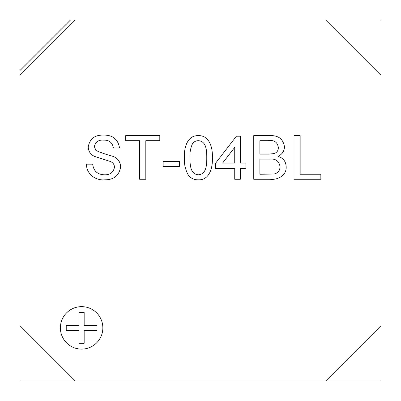 <?xml version="1.0" encoding="UTF-8"?>
<svg xmlns="http://www.w3.org/2000/svg" width="401" height="401" viewBox="0 0 401 401"><rect width="100%" height="100%" fill="white"/><g stroke="black" fill="none" stroke-linecap="round" stroke-linejoin="round"><path stroke-width="0.6" d="M380.95 325.752L380.95 380.95L325.752 380.95L380.95 325.752L380.95 75.248L325.752 20.05L380.95 20.05L380.95 75.248M70.441 20.05L75.248 20.05L20.05 75.248L20.05 70.441L70.441 20.05M75.248 380.95L20.05 380.95L20.05 325.752L75.248 380.95L325.752 380.95M81.614 306.645A21.228 21.228 0 0 0 60.386 327.878A21.228 21.228 0 0 0 81.614 349.106A21.228 21.228 0 0 0 102.846 327.878A21.228 21.228 0 0 0 81.614 306.645M325.752 20.05L75.248 20.05M20.05 75.248L20.05 325.752M84.165 330.424L97.002 330.424L97.002 325.331L84.165 325.331L84.165 312.489L79.067 312.489L79.067 325.331L66.23 325.331L66.23 330.424L79.067 330.424L79.067 343.261L84.165 343.261L84.165 330.424M104.806 179.828C95.649 180.771 86.155 173.864 86.536 164.169L92.686 164.169C93.563 171.057 97.513 174.6 104.536 174.796C110.135 174.941 113.453 172.405 114.496 167.187C114.275 164.24 112.726 162.275 109.849 161.297L94.651 156.465C90.606 154.575 88.456 151.433 88.21 147.037C89.639 138.896 94.686 134.916 103.353 135.092C112.621 134.891 118.009 139.177 119.528 147.954L113.378 147.954C112.47 142.561 109.207 139.954 103.598 140.124C98.466 139.764 95.388 141.934 94.365 146.636L95.929 150.49C101.448 152.856 107.167 154.811 113.082 156.345C117.844 158.31 120.365 161.829 120.646 166.891C119.177 175.508 113.894 179.818 104.806 179.828M145.814 179.272L139.658 179.272L139.658 140.686L125.678 140.686L125.678 135.653L159.793 135.653L159.793 140.686L145.814 140.686L145.814 179.272M179.362 166.41L163.147 166.41L163.147 161.377L179.362 161.377L179.362 166.41M188.635 175.628C185.427 170.154 184.014 164.199 184.4 157.758C183.874 148.686 186.871 135.202 198.38 135.653C209.878 135.207 212.866 148.696 212.36 157.758C212.881 166.826 209.878 180.3 198.38 179.828C194.475 179.909 191.227 178.51 188.635 175.628M189.989 157.738C189.974 164.019 190.039 174.255 198.38 174.796C206.71 174.25 206.781 164.019 206.766 157.738C206.771 151.458 206.695 141.147 198.315 140.686C195.899 140.721 193.964 141.718 192.515 143.673C190.51 148.104 189.668 152.796 189.989 157.738M240.319 179.272L234.725 179.272L234.725 168.646L215.713 168.646L215.713 163.052L236.405 136.21L240.319 136.21L240.319 163.052L245.913 163.052L245.913 168.646L240.319 168.646L240.319 179.272M222.615 163.052L234.725 163.052L234.725 147.342L222.615 163.052M259.893 154.104L268.886 154.104L274.129 153.588C276.956 152.57 278.364 150.54 278.344 147.498C277.472 142.104 274.094 139.829 268.204 140.686L259.893 140.686L259.893 154.104M270.114 179.272L253.743 179.272L253.743 135.653L270.073 135.653C278.399 135.272 283.211 139.042 284.499 146.956C284.199 151.362 282.018 154.49 277.953 156.345C283.156 157.914 285.893 161.392 286.174 166.776C286.675 175.382 277.758 180.174 270.114 179.272M259.893 174.24L273.943 174.029C277.883 173.187 279.913 170.741 280.023 166.686C279.131 161.012 275.627 158.495 269.502 159.137L259.893 159.137L259.893 174.24M320.845 179.272L294.003 179.272L294.003 135.653L300.159 135.653L300.159 174.24L320.845 174.24L320.845 179.272"/></g></svg>
